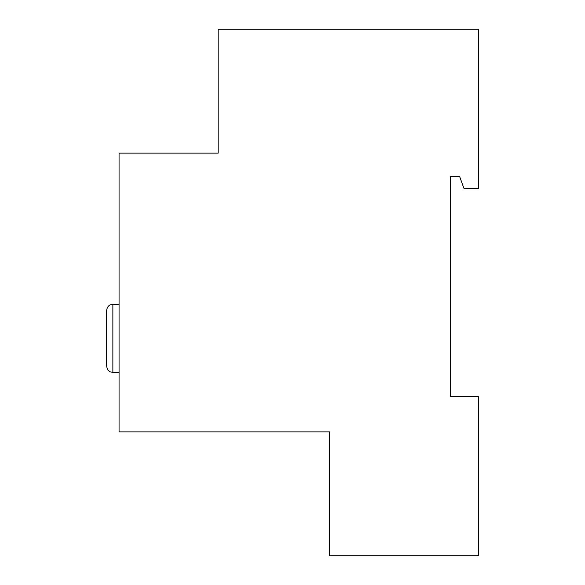 <?xml version="1.0" encoding="UTF-8"?>
<svg xmlns="http://www.w3.org/2000/svg" width="585" height="585" viewBox="0 0 585 585"><rect width="100%" height="100%" fill="white"/><g stroke="black" fill="none" stroke-linecap="round" stroke-linejoin="round"><path stroke-width="0.88" d="M450.45 396.25L478.325 396.25L478.325 555.75L329.662 555.75L329.662 431.869L119.062 431.869L119.062 153.131L218.168 153.131L218.168 29.25L478.325 29.25L478.325 188.75L464.08 188.75L459.569 176.363L450.45 176.363L450.45 396.25L450.45 176.363L459.569 176.363M106.675 366.21L106.675 310.459C107.07 306.079 110.229 304.77 110.148 304.902L112.868 304.266L112.868 372.404L110.324 371.855C110.404 371.833 107.457 371.292 106.675 366.21M119.062 304.266L112.868 304.266M119.062 372.404L112.868 372.404"/></g></svg>
